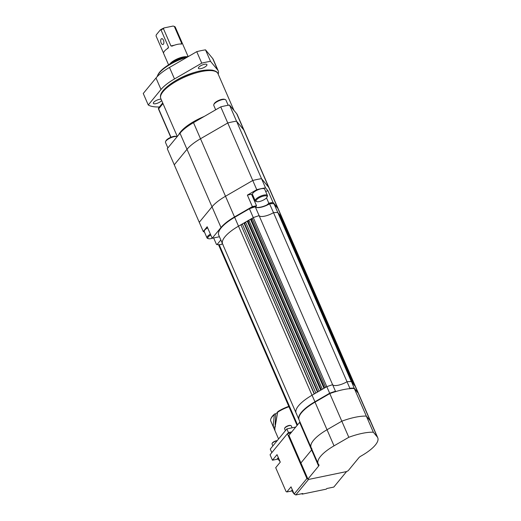 <?xml version="1.0" encoding="UTF-8"?>
<svg xmlns="http://www.w3.org/2000/svg" width="521" height="521" viewBox="0 0 521 521"><rect width="100%" height="100%" fill="white"/><g stroke="black" fill="none" stroke-linecap="round" stroke-linejoin="round"><path stroke-width="0.78" d="M187.651 56.932A26.538 8.668 156.5 0 0 159.276 72.927A26.538 8.668 156.5 0 0 157.616 75.473L157.967 74.718A25.874 8.453 -23.5 0 1 159.589 72.237A25.874 8.453 -23.5 0 1 188.941 56.183M157.616 75.473A26.538 8.668 156.5 0 0 157.192 76.646M163.418 44.174A2.983 1.517 -101.7 0 0 163.633 40.716A2.983 1.517 -101.7 0 0 161.686 38.658A2.983 1.517 -101.7 0 0 161.165 38.997A2.983 1.517 -101.7 0 0 160.95 42.455A2.983 1.517 -101.7 0 0 162.897 44.506A2.983 1.517 -101.7 0 0 163.418 44.174M163.627 53.461L163.627 53.461A10.615 3.465 -23.5 0 1 164.447 51.169A10.615 3.465 -23.5 0 1 167.84 48.342L168.524 47.196L161.022 29.944A10.615 3.465 -23.5 0 1 163.438 28.675L170.94 45.933L174.359 45.223M163.574 53.214L156.059 35.975L156.254 34.855L160.325 29.912A9.951 3.25 -23.5 0 1 164.167 27.9L173.096 26.05A9.951 3.25 -23.5 0 1 173.513 26.154A9.951 3.25 -23.5 0 1 173.688 26.219M180.149 44.024L181.822 43.673L174.32 26.421L173.513 26.154M188.061 56.418L175.225 27.001A10.615 3.465 -23.5 0 0 174.32 26.421L173.096 26.05M181.822 43.673L181.51 44.109L181.822 43.673M171.813 46.167L172.269 46.024A10.615 3.465 -23.5 0 1 181.51 44.109M172.269 46.024L170.94 45.933M168.316 47.925L167.84 48.342M164.167 27.9L163.438 28.675M160.325 29.912L161.022 29.944M172.288 62.748A13.272 4.331 -23.5 0 1 183.978 57.662M170.087 63.979A12.608 4.116 -23.5 0 1 186.381 56.893M161.66 100.527A4.643 1.517 -23.5 0 1 161.523 100.703A4.643 1.517 -23.5 0 1 156.997 103.366A4.643 1.517 -23.5 0 1 153.35 103.36A4.643 1.517 -23.5 0 1 153.695 102.324A4.643 1.517 -23.5 0 1 161.093 99.224M198.755 67.274A4.643 1.517 -23.5 0 1 203.288 64.611A4.643 1.517 -23.5 0 1 206.935 64.611A4.643 1.517 -23.5 0 1 206.59 65.653A4.643 1.517 -23.5 0 1 202.057 68.316A4.643 1.517 -23.5 0 1 198.416 68.316A4.643 1.517 -23.5 0 1 198.755 67.274M159.413 106.955A46.441 15.168 -23.5 0 1 148.257 104.988L143.255 93.487L155.994 77.994A32.51 10.615 -23.5 0 1 169.494 67.443L196.749 51.664A46.441 15.168 -23.5 0 1 205.508 49.853L212.679 58.495A32.51 10.615 -23.5 0 1 213.213 59.355L218.214 70.856A32.51 10.615 -23.5 0 1 218.195 74.138M148.257 104.988L160.996 89.495A32.51 10.615 -23.5 0 1 174.496 78.945L201.744 63.165L196.749 51.664M201.744 63.165A46.441 15.168 -23.5 0 1 210.51 61.354L217.68 69.996A32.51 10.615 -23.5 0 1 218.214 70.856M210.51 61.354L205.508 49.853M278.292 209.051A32.51 10.615 156.5 0 0 278.227 208.875L237.218 114.561A32.51 10.615 156.5 0 0 236.684 113.702L229.514 105.06A46.441 15.168 156.5 0 0 220.748 106.877L193.499 122.65A32.51 10.615 156.5 0 0 179.999 133.2L167.261 148.693L174.261 164.799L187 149.306L174.261 164.799L199.263 222.304L212.008 206.811L199.263 222.304L203.268 231.506A46.441 15.168 156.5 0 0 204.506 232.138M278.227 208.875A32.51 10.615 156.5 0 0 277.693 208.016L268.693 187.313A32.51 10.615 156.5 0 1 269.22 188.172A32.51 10.615 156.5 0 0 268.693 187.313L243.685 129.801A32.51 10.615 156.5 0 1 244.219 130.66A32.51 10.615 156.5 0 0 243.685 129.801L236.514 121.159A46.441 15.168 156.5 0 0 227.755 122.976L200.5 138.749A32.51 10.615 156.5 0 0 187 149.306L179.999 133.2M236.684 113.702L243.685 129.801L236.514 121.159L229.514 105.06M265.606 191.337L267.989 190.842L265.521 187.866L261.522 178.67L268.693 187.313L261.522 178.67L236.514 121.159A46.441 15.168 156.5 0 0 227.755 122.976L220.748 106.877M265.521 187.866A46.441 15.168 156.5 0 0 256.755 189.683L252.757 180.481A46.441 15.168 156.5 0 1 261.522 178.67A46.441 15.168 156.5 0 0 252.757 180.481L227.755 122.976L200.5 138.749A32.51 10.615 156.5 0 0 187 149.306L212.008 206.811A32.51 10.615 156.5 0 1 225.508 196.261A32.51 10.615 156.5 0 0 212.008 206.811L221.008 227.514L212.177 238.26L207.176 226.759L203.268 231.506M256.755 189.683L247.377 195.115L252.379 206.616L234.509 216.964L225.508 196.261L252.757 180.481L225.508 196.261L193.499 122.65M213.649 237.954L216.456 244.401L216.983 244.642A45.783 14.953 156.5 0 0 221.366 244.57L222.33 243.392M234.509 216.964A32.51 10.615 156.5 0 0 221.008 227.514M267.989 190.842L272.991 202.343L277.693 208.016M219.445 236.749L212.177 238.26M216.983 244.642L220.839 239.953M266.518 205.144A7.301 2.384 156.5 0 0 268.836 203.21L272.991 202.343M252.379 206.616L256.534 205.756A7.301 2.384 156.5 0 0 255.967 207.325M266.511 197.863L268.836 203.21M247.377 195.115L251.532 194.255L256.534 205.756M252.555 196.612A7.301 2.384 156.5 0 0 253.427 196.599M210.745 234.958A5.972 1.947 156.5 0 0 208.309 236.873A5.972 1.947 156.5 0 0 208.472 238.683A5.972 1.947 156.5 0 0 212.822 238.123M208.472 238.683L207.684 238.423A6.636 2.169 -23.5 0 1 207.006 237.902A6.636 2.169 -23.5 0 1 207.501 236.41A6.636 2.169 -23.5 0 1 210.399 234.176M207.651 227.853A6.636 2.169 156.5 0 0 204.753 230.087A6.636 2.169 156.5 0 0 204.258 231.571L207.006 237.902M256.566 199.81A5.972 1.947 156.5 0 0 256.729 201.62A5.972 1.947 156.5 0 0 261.783 200.8A5.972 1.947 156.5 0 0 266.635 197.72A5.972 1.947 156.5 0 0 267.012 197.146A5.972 1.947 156.5 0 0 263.339 196.104A5.972 1.947 156.5 0 0 256.566 199.81M256.729 201.62L255.941 201.36A6.636 2.169 -23.5 0 1 255.27 200.832A6.636 2.169 -23.5 0 1 255.759 199.348A6.636 2.169 -23.5 0 1 262.232 195.538A6.636 2.169 -23.5 0 1 267.436 195.544A6.636 2.169 -23.5 0 1 267.358 196.391L267.012 197.146M267.436 195.544L264.688 189.221A6.636 2.169 156.5 0 0 259.478 189.214A6.636 2.169 156.5 0 0 253.011 193.024A6.636 2.169 156.5 0 0 252.516 194.509L255.27 200.832M175.434 80.801A26.538 8.668 -23.5 0 1 195.036 72.282M349.663 388.835L349.871 388.282A37.154 12.133 -23.5 0 1 354.169 388.158L358.057 392.847A32.51 10.615 -23.5 0 1 358.591 393.707L355.739 387.149A32.51 10.615 156.5 0 0 355.211 386.289L280.949 216.599M358.012 392.951L355.211 386.289A32.51 10.615 156.5 0 1 355.739 387.149L282.226 218.078A32.51 10.615 156.5 0 0 281.692 217.211L281.119 216.521M280.259 215.486L354.202 385.078L280.689 216.007L280.09 215.564M279.399 214.45L353.349 384.042L279.829 214.971L279.23 214.535M278.546 213.415L352.489 383.007L278.976 213.936L278.377 213.499M353.987 388.699L354.169 388.158L351.629 381.978L277.804 212.529A37.154 12.133 156.5 0 0 273.505 212.653A10.615 3.465 -23.5 0 1 259.106 215.642A37.154 12.133 156.5 0 0 253.291 217.609L252.112 218.292L325.625 387.363L326.804 386.68L249.435 208.752L234.658 217.309A32.51 10.615 156.5 0 0 221.158 227.859A32.51 10.615 156.5 0 0 219.12 230.985A32.51 10.615 156.5 0 0 218.748 235.147L222.597 244.004A32.51 10.615 -23.5 0 1 238.507 226.166A32.51 10.615 156.5 0 0 222.597 244.004A32.51 10.615 -23.5 0 0 223.131 244.863M349.871 388.282L347.019 381.73A37.154 12.133 156.5 0 1 351.323 381.6A37.154 12.133 156.5 0 0 347.019 381.73L273.505 212.653A37.154 12.133 156.5 0 1 277.804 212.529L281.692 217.211L277.843 208.361A32.51 10.615 156.5 0 1 278.377 209.221L282.226 218.078A32.51 10.615 156.5 0 0 281.692 217.211L355.211 386.289L351.323 381.6L273.955 203.672A37.154 12.133 156.5 0 0 269.65 203.802A10.615 3.465 -23.5 0 1 256.215 207.417A10.615 3.465 -23.5 0 1 255.251 206.785A37.154 12.133 156.5 0 0 249.435 208.752L249.37 208.517A36.757 12.003 -23.5 0 1 254.795 206.674L255.251 206.785L259.106 215.642A37.154 12.133 156.5 0 0 253.291 217.609L238.507 226.166L234.658 217.309L249.37 208.517M299.041 419.802A32.51 10.615 -23.5 0 1 298.963 419.633A32.51 10.615 -23.5 0 1 314.873 401.795L329.656 393.238A37.154 12.133 -23.5 0 1 335.472 391.271L332.619 384.713A10.615 3.465 156.5 0 0 347.019 381.73A10.615 3.465 -23.5 0 1 332.619 384.713L259.106 215.642A10.615 3.465 -23.5 0 0 273.505 212.653L269.468 203.633A36.757 12.003 -23.5 0 1 273.466 203.522L277.843 208.361M329.891 393.694L326.804 386.68A37.154 12.133 156.5 0 1 332.619 384.713A37.154 12.133 156.5 0 0 326.804 386.68L312.027 395.237A32.51 10.615 156.5 0 0 296.11 413.075A32.51 10.615 156.5 0 0 296.644 413.935M324.57 387.976L251.33 219.53L252.385 218.924M250.477 219.23L248.849 220.181L322.362 389.252L323.997 388.308L250.477 219.23L251.33 219.53M321.307 389.864L248.068 221.418L249.123 220.806M247.221 221.119L245.586 222.07L319.099 391.141L320.734 390.196L247.221 221.119L248.068 221.418M317.856 391.857L244.525 223.209L245.769 222.487M243.958 223.008L242.324 223.952L315.837 393.029L317.471 392.085L243.958 223.008L244.525 223.209M242.415 224.16L240.976 224.994L314.397 393.863M315.107 402.088L312.027 395.237L314.209 393.974L240.976 224.994M240.695 224.896L238.507 226.166L312.027 395.237A32.51 10.615 156.5 0 0 296.11 413.075L222.597 244.004M335.472 391.271L335.713 391.727M377.745 437.757A32.51 10.615 156.5 0 0 377.211 436.898L373.323 432.209A37.154 12.133 156.5 0 0 348.81 437.288L334.026 445.846A32.51 10.615 156.5 0 0 318.116 463.683A32.51 10.615 156.5 0 0 318.865 464.784A4.969 1.622 -23.5 0 1 318.982 464.953A4.969 1.622 -23.5 0 1 318.611 466.067L307.918 479.066L308.53 479.457L346.556 471.577L348.184 470.723L358.871 457.718A4.969 1.622 -23.5 0 1 361.053 456.038A32.51 10.615 156.5 0 0 375.335 445.038A32.51 10.615 156.5 0 0 377.745 437.757L370.744 421.652A32.51 10.615 156.5 0 0 370.21 420.792L366.322 416.103L354.319 388.503A37.154 12.133 156.5 0 0 329.806 393.583L315.023 402.14A32.51 10.615 156.5 0 0 299.113 419.978L311.115 447.578A32.51 10.615 156.5 0 0 311.864 448.679M377.211 436.898L370.21 420.792A32.51 10.615 156.5 0 1 370.744 421.652L358.741 394.052A32.51 10.615 156.5 0 0 358.207 393.186L354.319 388.503M358.207 393.186L370.21 420.792L366.322 416.103A37.154 12.133 156.5 0 0 341.809 421.189L329.806 393.583M373.323 432.209L366.322 416.103A37.154 12.133 156.5 0 0 341.809 421.189L327.025 429.74A32.51 10.615 156.5 0 0 311.115 447.578A32.51 10.615 156.5 0 1 327.025 429.74L315.023 402.14M318.611 466.067L311.61 449.962A4.969 1.622 -23.5 0 0 311.936 449.46A4.969 1.622 -23.5 0 1 311.61 449.962L300.917 462.961L288.914 435.361L299.608 422.362A4.969 1.622 -23.5 0 0 299.933 421.854M348.81 437.288L341.809 421.189L327.025 429.74L334.026 445.846M299.608 422.362L311.61 449.962L300.917 462.961L307.918 479.066M271.825 452.625L270.282 449.069L286.869 428.9L288.465 432.58L287.599 433.641L288.465 432.58L288.816 433.387M288.465 432.58L291.76 431.896L288.465 432.58M286.869 428.9L295.739 427.064M277.055 440.831A3.647 1.192 156.5 0 0 272.314 443.221A3.647 1.192 156.5 0 0 272.086 443.573L272.301 443.117A3.25 1.062 -23.5 0 1 272.503 442.804A3.25 1.062 -23.5 0 1 277.231 440.623M272.086 443.573A3.647 1.192 156.5 0 0 272.047 444.042L272.867 445.924M284.629 428.321L284.837 427.871A3.25 1.062 -23.5 0 1 285.046 427.559A3.25 1.062 -23.5 0 1 287.683 425.885A3.25 1.062 -23.5 0 1 290.431 425.436L290.907 425.592A3.647 1.192 156.5 0 0 287.82 426.093A3.647 1.192 156.5 0 0 284.857 427.975A3.647 1.192 156.5 0 0 284.629 428.321A3.647 1.192 156.5 0 0 284.59 428.79L285.404 430.678M292.118 427.813L291.278 425.878A3.647 1.192 156.5 0 0 290.907 425.592M301.561 493.752L302.265 494.123L326.309 489.141L326.817 488.516L333.811 487.07L346.556 471.577L308.53 479.457L295.785 494.95L294.163 494.032L291.037 486.842L286.83 491.954L292.405 490.893M294.163 494.032L306.908 478.532L287.403 433.68L270.073 454.755L272.45 460.219L277.035 454.638L280.285 462.114L275.7 467.695L286.075 491.557L286.83 491.954M302.265 494.123L302.773 493.504L295.785 494.95M287.403 433.68L290.894 432.958M306.908 478.532L308.53 479.457M272.45 460.219L276.925 459.288A4.311 3.432 -140.6 0 1 278.52 459.301M292.444 490.079A3.647 2.905 39.4 0 0 292.685 491.967A3.647 2.905 39.4 0 0 293.994 493.634M278.442 457.874A3.647 2.905 39.4 0 0 278.683 459.763A3.647 2.905 39.4 0 0 279.985 461.43M165.574 141.588L165.925 140.833A5.972 1.947 -23.5 0 1 166.303 140.26A5.972 1.947 -23.5 0 1 171.149 137.179A5.972 1.947 -23.5 0 1 176.202 136.365L176.997 136.619A6.636 2.169 156.5 0 0 171.383 137.531A6.636 2.169 156.5 0 0 165.991 140.95A6.636 2.169 156.5 0 0 165.574 141.588A6.636 2.169 156.5 0 0 165.502 142.435L167.892 147.931M213.838 104.526L214.183 103.77A5.972 1.947 -23.5 0 1 214.561 103.197A5.972 1.947 -23.5 0 1 219.413 100.117A5.972 1.947 -23.5 0 1 224.466 99.296L225.254 99.557A6.636 2.169 156.5 0 0 219.641 100.468A6.636 2.169 156.5 0 0 214.248 103.887A6.636 2.169 156.5 0 0 213.838 104.526A6.636 2.169 156.5 0 0 213.76 105.372L215.687 109.807M228.185 105.275L225.925 100.084A6.636 2.169 156.5 0 0 225.254 99.557M219.12 230.985L219.328 230.529A32.113 10.485 -23.5 0 1 221.347 227.449A32.113 10.485 -23.5 0 1 234.678 217.023M255.993 207.332A11.013 3.595 156.5 0 0 269.468 203.633M270.953 418.63L271.304 417.875A17.519 5.718 -23.5 0 1 272.405 416.188A17.519 5.718 -23.5 0 1 274.756 413.882L274.267 414.709A18.176 5.939 156.5 0 0 272.092 416.878A18.176 5.939 156.5 0 0 270.953 418.63A18.176 5.939 156.5 0 0 270.744 420.955L275.055 430.867C274.684 429.714 274.834 427.663 275.498 424.706L277.745 411.688A17.519 5.718 -23.5 0 1 288.797 406.367M277.38 412.534A16.19 5.288 156.5 0 0 275.694 413.824L275.427 420.343C275.081 423.456 275.062 425.546 275.381 426.627L273.558 427.415C273.199 426.204 273.264 423.964 273.753 420.688L274.267 414.709M275.694 413.824L274.756 413.882M288.953 406.738A18.176 5.939 156.5 0 0 277.38 412.378M169.625 64.252A10.615 3.465 -23.5 0 1 169.95 63.822A10.615 3.465 -23.5 0 1 186.896 56.743M167.274 48.713L168.524 47.196M160.996 89.495L155.994 77.994M174.496 78.945L169.494 67.443M217.68 69.996L212.679 58.495M160.8 98.554C160.058 96.548 160.461 94.399 162.011 92.113L163.21 90.491C170.035 83.054 180.455 77.036 194.476 72.452C201.275 70.309 207.254 69.553 212.412 70.172C215.772 70.993 217.635 72.165 217.993 73.682A31.182 10.186 156.5 0 0 193.525 73.663A31.182 10.186 156.5 0 0 163.119 91.566A31.182 10.186 156.5 0 0 160.8 98.554L177.296 136.489M178.651 134.848A31.182 10.186 -23.5 0 1 180.618 131.82A31.182 10.186 -23.5 0 1 204.193 116.457M162.988 103.575L158.644 108.85L170.992 137.244M158.644 108.85A1.329 1.055 -140.6 0 1 158.742 107.775A1.329 1.329 0 0 0 158.547 109.149A1.329 0.436 156.5 0 1 158.644 108.85M292.32 489.792L291.304 491.029M278.318 457.588L276.925 459.288M219.165 244.662L297.53 424.882M168.589 64.884L163.653 53.533M233.975 110.432L217.993 73.682M162.715 102.95L158.742 107.775M170.797 137.323L158.547 109.149M298.963 419.633L296.11 413.075M318.116 463.683L311.115 447.578M275.075 430.919L278.579 438.975M297.081 425.429L218.488 244.668"/></g></svg>
